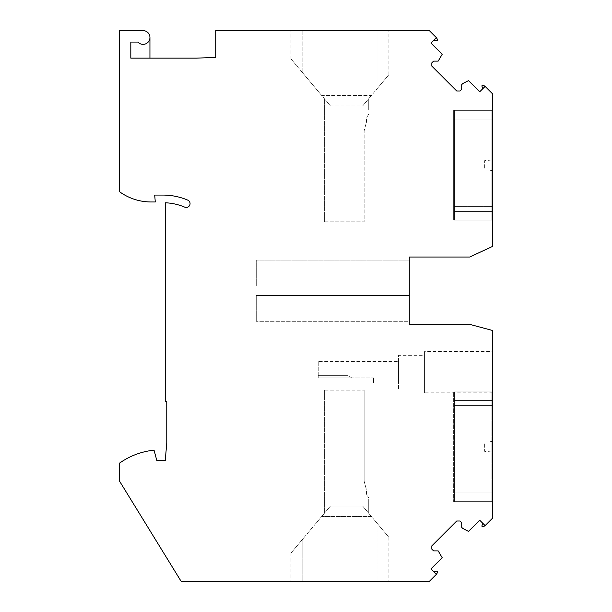 <?xml version="1.0" encoding="UTF-8"?>
<svg xmlns="http://www.w3.org/2000/svg" width="612" height="612" viewBox="0 0 612 612"><rect width="100%" height="100%" fill="white"/><g stroke="black" fill="none" stroke-linecap="round" stroke-linejoin="round"><path stroke-width="0.46" stroke-dasharray="3.06 2.29" d="M453.645 110.351L453.645 220.129L453.645 110.351L491.895 110.351L453.645 110.351L491.895 110.351L491.895 220.129L453.645 220.129L491.895 220.129L491.895 110.351L453.645 110.351M491.895 211.446L453.645 211.446L491.895 211.446L491.895 206.359L453.645 206.359L491.895 206.359L491.895 220.129L453.645 220.129L491.895 220.129L491.895 211.446M491.895 119.034L453.645 119.034L491.895 119.034L491.895 110.351L491.895 119.034M491.895 160.015L491.895 170.465L491.895 160.015L484.658 160.65L484.658 169.83L491.895 170.465L484.658 169.83L484.658 160.65L491.895 160.015M453.645 492.966L453.645 391.871L453.645 501.649L453.645 492.966L491.895 492.966L453.645 492.966M491.895 501.649L453.645 501.649L491.895 501.649L491.895 492.966L491.895 501.649L453.645 501.649L491.895 501.649L491.895 391.871L453.645 391.871L491.895 391.871L491.895 501.649M491.895 400.554L453.645 400.554L491.895 400.554L491.895 391.871L453.645 391.871L491.895 391.871L491.895 405.641L453.645 405.641L491.895 405.641L491.895 400.554M491.895 451.985L491.895 441.535L491.895 451.985L484.658 451.35L484.658 442.17L491.895 441.535L484.658 442.17L484.658 451.35L491.895 451.985M454.41 492.966L454.41 501.649L454.41 492.966L492.66 492.966L492.66 501.649L492.66 391.871L492.66 501.649L492.66 492.966L454.41 492.966M454.41 391.871L454.41 501.649L454.41 391.871L454.41 400.554L454.41 391.871L492.66 391.871L454.41 391.871M454.41 405.641L454.41 400.554L454.41 405.641L492.66 405.641L454.41 405.641M454.41 211.446L454.41 220.129L454.41 206.359L454.41 211.446L492.66 211.446L492.66 206.359L492.66 220.129L492.66 211.446L454.41 211.446M454.41 110.351L454.41 220.129L454.41 110.351L454.41 119.034L454.41 110.351L492.66 110.351L492.66 220.129L492.66 110.351L492.66 119.034L492.66 110.351L454.41 110.351M437.236 38.518L429.318 30.6L215.73 30.6L215.73 57.39L196.605 58.14L149.94 58.14L149.94 37.485A6.885 6.885 -163.3 0 0 143.055 30.6L119.34 30.6L119.34 191.571A53.55 53.55 -163.3 0 0 151.042 201.96L155.295 201.96L154.691 195.075L162.945 195.075A63.495 63.495 -163.3 0 1 187.731 200.116A3.825 3.825 -163.3 0 1 186.239 207.46A3.825 3.825 -163.3 0 1 184.748 207.154A55.845 55.845 -163.3 0 0 165.24 202.771L165.24 401.625L166.77 401.625L166.77 443.042L165.24 460.53L156.825 460.53L154.163 450.585L150.705 450.585C139.253 452.352 128.795 456.583 119.34 463.276L119.34 480.81L181.167 581.4L429.318 581.4L437.236 573.482L437.695 571.776L436.968 571.042L433.977 571.845L431.016 568.885L442.185 557.708L438.184 550.892L433.587 550.892L431.827 549.14L431.827 545.889L456.713 521.011L459.956 521.011L461.716 522.77L461.716 527.368L462.794 528.447L468.532 531.369L479.701 520.2L482.661 523.161L481.866 526.144L482.593 526.878L484.299 526.419L492.66 518.058L492.66 330.511L469.71 324.36L409.275 324.36L409.275 257.04L469.71 257.04L492.66 246.338L492.66 93.942L484.299 85.581L482.593 85.122L481.866 85.856L482.661 88.839L479.701 91.8L468.532 80.631L462.794 83.553L461.716 84.632L461.716 89.23L459.956 90.989L456.713 90.989L431.827 66.111L431.827 62.86L433.587 61.108L438.184 61.108L442.185 54.292L431.016 43.115L433.977 40.155L436.968 40.958L437.695 40.224L437.236 38.518M436.425 37.707L433.977 40.155M377.038 30.6L302.818 30.6L377.038 30.6C392.743 30.6 392.743 30.6 377.038 30.6C392.743 30.6 392.743 30.6 377.038 30.6L377.038 88.816L362.656 105.953L330.457 105.953L321.629 95.434L371.484 95.434L377.038 88.816C392.636 70.219 392.636 70.219 377.038 88.816C392.636 70.219 392.636 70.219 377.038 88.816L377.038 30.6M302.818 30.6C287.112 30.6 287.112 30.6 302.818 30.6C287.112 30.6 287.112 30.6 302.818 30.6L302.818 73.012L302.818 30.6M433.977 571.845L436.425 574.293M485.109 525.609L482.661 523.161M492.66 351.517L492.66 392.827L492.66 351.517L424.575 351.517L424.575 392.827L492.66 392.827M409.275 321.3L409.275 295.481L409.275 321.3L256.275 321.3L409.275 321.3M409.275 285.919L409.275 260.1L409.275 285.919L256.275 285.919L256.275 260.1L409.275 260.1L256.275 260.1L256.275 285.919L409.275 285.919M482.661 88.839L485.109 86.391M149.94 58.14L130.815 58.14L130.815 42.075L137.922 42.075A6.885 6.885 -163.3 0 0 149.94 37.485L149.94 37.485M377.038 581.4L302.818 581.4L377.038 581.4L377.038 523.183L371.484 516.566L321.629 516.566L302.818 538.988L302.818 581.4L290.968 581.4L302.818 581.4L302.818 538.988C287.219 557.578 287.219 557.578 302.818 538.988C287.219 557.578 287.219 557.578 302.818 538.988L321.629 516.566L371.484 516.566L377.038 523.183L377.038 581.4M302.818 73.012C287.219 54.422 287.219 54.422 302.818 73.012C287.219 54.422 287.219 54.422 302.818 73.012L321.629 95.434L371.484 95.434L362.656 105.953L368.73 98.716L362.656 105.953L330.457 105.953L302.818 73.012M424.575 392.827L424.575 351.517M256.275 295.481L409.275 295.481L256.275 295.481L256.275 321.3L256.275 295.481M377.038 523.183C392.636 541.781 392.636 541.781 377.038 523.183C392.636 541.781 392.636 541.781 377.038 523.183M324.36 98.685L330.457 105.953L324.36 98.685L324.36 109.778L324.36 98.685M424.575 355.343L424.575 389.002L424.575 355.343L398.565 355.343L398.565 389.002L424.575 389.002M371.484 516.566L362.656 506.048L371.484 516.566M321.629 516.566L330.457 506.048L362.656 506.048L330.457 506.048L321.629 516.566M324.36 513.315L330.457 506.048L324.36 513.315L324.36 502.223L324.36 513.315M368.73 109.778L368.73 98.716L368.73 109.778M324.36 221.85L324.36 109.778L324.36 221.85L364.14 221.85L364.14 130.815L366.435 122.247L366.435 118.024L366.435 122.247L364.14 130.815L364.14 221.85L324.36 221.85M398.565 389.002L398.565 355.343M368.73 513.284L368.73 502.223L368.73 513.284M368.73 502.223L368.73 497.946L368.73 502.223M324.36 390.15L324.36 502.223L324.36 390.15L364.14 390.15L324.36 390.15M368.73 114.054L366.435 118.024L368.73 114.054M398.565 382.882L398.565 361.463L398.565 382.882L373.572 382.882L373.572 377.91L373.572 382.882M364.14 481.185L364.14 390.15L364.14 481.185L366.435 489.753L364.14 481.185M366.435 493.976L366.435 489.753L366.435 493.976L368.73 497.946L366.435 493.976M318.24 361.463L318.24 377.91L373.572 377.91L318.24 377.91L318.24 361.463L398.565 361.463M351.755 377.91L318.24 377.91L318.24 375.615L318.24 377.91L351.755 377.91L347.777 375.615L351.755 377.91M318.24 375.615L347.777 375.615L318.24 375.615M492.66 220.129L454.41 220.129L492.66 220.129M492.66 119.034L454.41 119.034L492.66 119.034M492.66 206.359L454.41 206.359L492.66 206.359M492.66 501.649L454.41 501.649L492.66 501.649M492.66 400.554L454.41 400.554L492.66 400.554M290.968 58.89L290.968 30.6M388.888 74.695L388.888 30.6M290.968 553.11L290.968 581.4M388.888 537.305L388.888 581.4"/><path stroke-width="0.92" d="M436.425 37.707L429.318 30.6L215.73 30.6L215.73 57.39L196.605 58.14L130.815 58.14L130.815 42.075L137.922 42.075A6.885 6.885 -163.3 0 0 149.297 34.578A6.885 6.885 -163.3 0 0 143.055 30.6L119.34 30.6L119.34 191.571A53.55 53.55 -163.3 0 0 151.042 201.96L155.295 201.96L154.691 195.075L162.945 195.075A63.495 63.495 -163.3 0 1 187.731 200.116A3.825 3.825 -163.3 0 1 186.239 207.46A3.825 3.825 -163.3 0 1 184.748 207.154A55.845 55.845 -163.3 0 0 165.24 202.771L165.24 401.625L166.77 401.625L166.77 443.042L165.24 460.53L156.825 460.53L154.163 450.585L150.705 450.585C139.253 452.352 128.795 456.583 119.34 463.276L119.34 480.81L181.167 581.4L429.318 581.4L436.425 574.293L431.016 568.885L442.185 557.708L438.184 550.892L433.587 550.892L431.827 549.14L431.827 545.889L456.713 521.011L459.956 521.011L461.716 522.77L461.716 527.368L462.794 528.447L468.532 531.369L479.701 520.2L485.109 525.609L492.66 518.058L492.66 330.511L469.71 324.36L409.275 324.36L409.275 257.04L469.71 257.04L492.66 246.338L492.66 93.942L485.109 86.391L479.701 91.8L468.532 80.631L462.794 83.553L461.716 84.632L461.716 89.23L459.956 90.989L456.713 90.989L431.827 66.111L431.827 62.86L433.587 61.108L438.184 61.108L442.185 54.292L431.016 43.115L436.425 37.707L437.695 40.224L436.968 40.958L433.977 40.155M433.977 571.845L436.968 571.042L437.695 571.776L436.425 574.293M485.109 525.609L482.593 526.878L481.866 526.144L482.661 523.161M482.661 88.839L481.866 85.856L482.593 85.122L485.109 86.391M149.94 37.485L149.94 58.14"/></g></svg>
